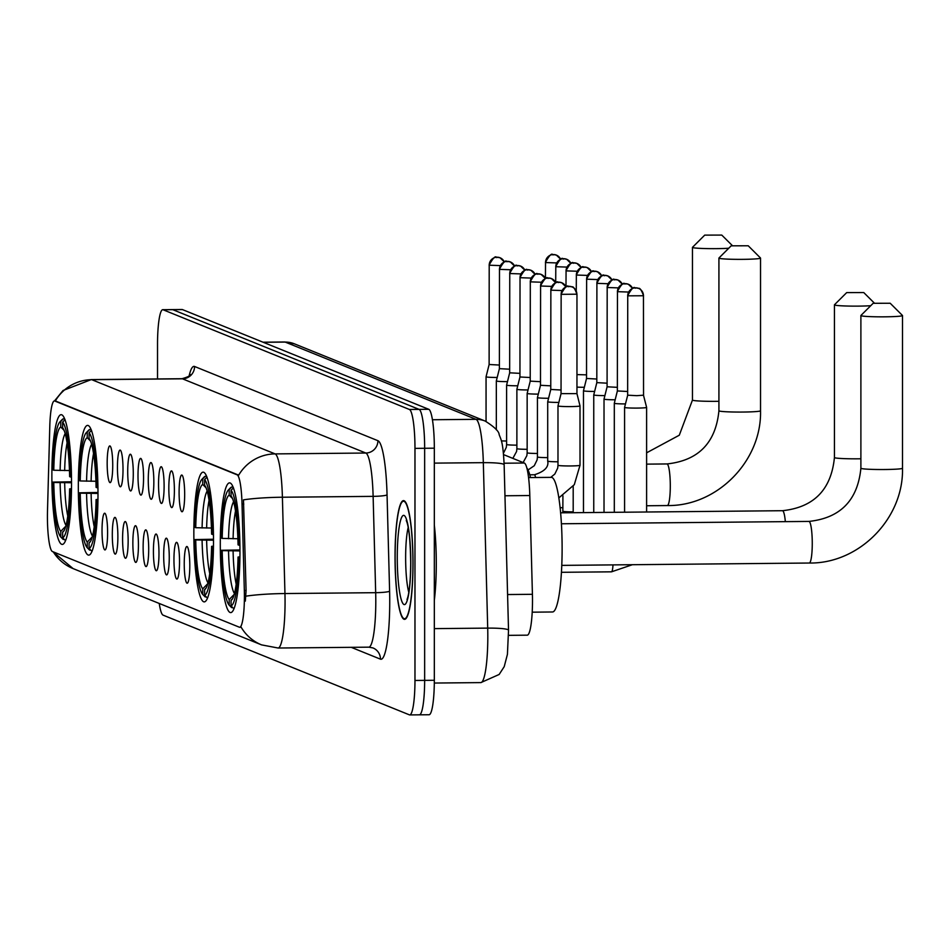 <?xml version="1.0" encoding="UTF-8"?>
<svg xmlns="http://www.w3.org/2000/svg" width="950" height="950" viewBox="0 0 950 950"><rect width="100%" height="100%" fill="white"/><g stroke="black" fill="none" stroke-linecap="round" stroke-linejoin="round"><path stroke-width="1.43" d="M213.501 541.001A64.861 9.809 -90.5 0 0 203.062 472.162A64.861 9.809 -90.5 0 0 193.848 533.045A64.861 9.809 -90.5 0 0 204.297 601.884A64.861 9.809 -90.5 0 0 213.501 541.001M97.992 494.238A64.861 9.809 -90.5 0 0 87.543 425.398A64.861 9.809 -90.5 0 0 78.327 486.281A64.861 9.809 -90.5 0 0 88.778 555.121A64.861 9.809 -90.5 0 0 97.992 494.238M71.535 483.538A64.861 9.809 -90.5 0 0 61.085 414.687A64.861 9.809 -90.5 0 0 51.87 475.57A64.861 9.809 -90.5 0 0 62.32 544.421A64.861 9.809 -90.5 0 0 71.535 483.538M239.958 551.712A64.861 9.809 -90.5 0 0 229.508 482.873A64.861 9.809 -90.5 0 0 220.293 543.756A64.861 9.809 -90.5 0 0 230.743 612.596A64.861 9.809 -90.5 0 0 239.958 551.712M179.099 492.266A18.359 2.779 89.5 0 1 181.961 475.107A18.359 2.779 89.5 0 1 184.668 494.511A18.359 2.779 89.5 0 1 182.305 511.67A18.359 2.779 89.5 0 1 179.099 492.266M168.827 488.098A18.359 2.779 89.5 0 1 171.689 470.951A18.359 2.779 89.5 0 1 174.384 490.354A18.359 2.779 89.5 0 1 172.033 507.502A18.359 2.779 89.5 0 1 168.827 488.098M158.543 483.942A18.359 2.779 89.5 0 1 161.405 466.782A18.359 2.779 89.5 0 1 164.112 486.198A18.359 2.779 89.5 0 1 161.761 503.346A18.359 2.779 89.5 0 1 158.543 483.942M148.271 479.786A18.359 2.779 89.5 0 1 151.133 462.626A18.359 2.779 89.5 0 1 153.841 482.03A18.359 2.779 89.5 0 1 151.477 499.189A18.359 2.779 89.5 0 1 148.271 479.786M137.999 475.617A18.359 2.779 89.5 0 1 140.861 458.47A18.359 2.779 89.5 0 1 143.557 477.874A18.359 2.779 89.5 0 1 141.206 495.021A18.359 2.779 89.5 0 1 137.999 475.617M127.716 471.461A18.359 2.779 89.5 0 1 130.577 454.302A18.359 2.779 89.5 0 1 133.285 473.718A18.359 2.779 89.5 0 1 130.934 490.865A18.359 2.779 89.5 0 1 127.716 471.461M117.444 467.305A18.359 2.779 89.5 0 1 120.306 450.146A18.359 2.779 89.5 0 1 123.013 469.561A18.359 2.779 89.5 0 1 120.65 486.709A18.359 2.779 89.5 0 1 117.444 467.305M107.172 463.149A18.359 2.779 89.5 0 1 110.034 445.989A18.359 2.779 89.5 0 1 112.729 465.393A18.359 2.779 89.5 0 1 110.378 482.553A18.359 2.779 89.5 0 1 107.172 463.149M184.241 563.73A18.359 2.779 89.5 0 1 187.102 546.571A18.359 2.779 89.5 0 1 189.798 565.974A18.359 2.779 89.5 0 1 187.447 583.134A18.359 2.779 89.5 0 1 184.241 563.73M173.957 559.562A18.359 2.779 89.5 0 1 176.819 542.414A18.359 2.779 89.5 0 1 179.526 561.818A18.359 2.779 89.5 0 1 177.175 578.966A18.359 2.779 89.5 0 1 173.957 559.562M163.685 555.406A18.359 2.779 89.5 0 1 166.547 538.246A18.359 2.779 89.5 0 1 169.254 557.662A18.359 2.779 89.5 0 1 166.891 574.809A18.359 2.779 89.5 0 1 163.685 555.406M153.413 551.249A18.359 2.779 89.5 0 1 156.275 534.09A18.359 2.779 89.5 0 1 158.971 553.494A18.359 2.779 89.5 0 1 156.619 570.653A18.359 2.779 89.5 0 1 153.413 551.249M143.129 547.081A18.359 2.779 89.5 0 1 145.991 529.934A18.359 2.779 89.5 0 1 148.699 549.337A18.359 2.779 89.5 0 1 146.347 566.485A18.359 2.779 89.5 0 1 143.129 547.081M132.857 542.925A18.359 2.779 89.5 0 1 135.719 525.766A18.359 2.779 89.5 0 1 138.427 545.181A18.359 2.779 89.5 0 1 136.064 562.329A18.359 2.779 89.5 0 1 132.857 542.925M122.586 538.769A18.359 2.779 89.5 0 1 125.448 521.609A18.359 2.779 89.5 0 1 128.143 541.013A18.359 2.779 89.5 0 1 125.792 558.173A18.359 2.779 89.5 0 1 122.586 538.769M112.302 534.601A18.359 2.779 89.5 0 1 115.164 517.453A18.359 2.779 89.5 0 1 117.871 536.857A18.359 2.779 89.5 0 1 115.52 554.004A18.359 2.779 89.5 0 1 112.302 534.601M102.03 530.444A18.359 2.779 89.5 0 1 104.892 513.285A18.359 2.779 89.5 0 1 107.599 532.701A18.359 2.779 89.5 0 1 105.236 549.848A18.359 2.779 89.5 0 1 102.03 530.444M503.571 454.622L524.317 463.03A36.718 5.557 89.5 0 1 529.803 495.532L532.416 594.308A36.718 5.557 89.5 0 1 532.499 600.709A36.718 5.557 89.5 0 1 527.286 635.17L508.582 635.348M244.328 590.508A33.048 4.999 89.5 0 1 244.411 596.268A33.048 4.999 89.5 0 1 239.709 627.285A33.048 4.999 89.5 0 1 239.4 627.226L52.428 551.534A33.048 4.999 89.5 0 1 47.5 510.827L49.792 426.253A33.048 4.999 89.5 0 1 54.411 400.924A33.048 4.999 89.5 0 1 54.72 400.995L237.108 474.822A33.048 4.999 89.5 0 1 242.036 504.082L244.328 590.508L246.086 590.496L245.326 601.124M413.024 563.635A59.363 8.977 -90.5 0 0 403.465 500.626A59.363 8.977 -90.5 0 0 395.034 556.344A59.363 8.977 -90.5 0 0 404.593 619.341A59.363 8.977 -90.5 0 0 413.024 563.635M53.283 551.879A42.833 42.263 112 0 0 73.114 568.599L261.571 644.884A42.833 42.263 -68 0 1 241.122 627.143L240.588 627.214M419.081 714.768A36.718 5.557 -90.5 0 0 419.437 714.828L429.115 714.744A36.718 5.557 -90.5 0 0 434.328 680.283L434.328 448.186A36.718 5.557 -90.5 0 0 428.759 409.296L182.436 309.581L172.757 309.664A36.718 5.557 -90.5 0 0 172.413 309.593A36.718 5.557 -90.5 0 1 172.757 309.664L419.081 409.379L172.757 309.664L163.079 309.759A36.718 5.557 -90.5 0 0 162.735 309.688A36.718 5.557 -90.5 0 0 157.522 344.149L157.522 378.955M434.328 448.186L424.65 448.281A36.718 5.557 -90.5 0 0 419.081 409.379A36.718 5.557 -90.5 0 1 424.65 448.281L424.65 680.366L424.65 448.281L414.972 448.376A36.718 5.557 -90.5 0 0 409.402 409.474L163.079 309.759M419.437 714.828A36.718 5.557 -90.5 0 0 424.65 680.366A36.718 5.557 -90.5 0 1 419.437 714.828L409.759 714.922A36.718 5.557 -90.5 0 0 414.972 680.461L414.972 448.376M55.337 400.936L238.688 475.166A42.833 42.263 112 0 1 275.096 453.898A48.961 7.41 89.5 0 1 282.399 497.23A42.833 4.714 178.5 0 0 243.473 499.854L246.086 590.496M159.244 603.464A36.718 5.557 -90.5 0 0 163.079 615.137L409.402 714.851A36.718 5.557 -90.5 0 0 409.759 714.922M182.436 309.581A36.718 5.557 -90.5 0 0 182.091 309.51L162.735 309.688M434.328 600.281A61.192 9.251 -90.5 0 0 436.287 563.528A61.192 9.251 -90.5 0 0 434.328 525.184M395.129 556.379A58.746 8.883 -90.5 0 0 404.581 618.735A58.746 8.883 -90.5 0 0 412.929 563.587A58.746 8.883 -90.5 0 0 403.465 501.244A58.746 8.883 -90.5 0 0 395.129 556.379M890.162 303.252L873.145 303.299L890.162 303.252M902.262 315.353A20.805 1.294 180 0 1 902.464 315.471A20.805 1.294 180 0 1 902.5 315.554A20.805 1.294 180 0 1 883.274 316.837A20.805 1.294 180 0 1 861.127 315.744A20.805 1.294 180 0 1 860.89 315.554A20.805 1.294 180 0 1 860.926 315.471L873.145 303.299M222.205 538.413L221.35 538.068A58.259 8.811 -90.5 0 1 228.226 490.176A58.259 8.811 -90.5 0 1 229.199 489.535L229.199 495.188A52.63 7.956 -90.5 0 0 222.205 538.413L237.88 538.733M532.214 612.18L552.556 611.978A67.319 10.177 -90.5 0 0 562.115 548.803A67.319 10.177 -90.5 0 0 551.273 477.363L528.544 477.577M232.714 607.608L231.622 607.608L229.199 605.186A58.259 8.811 -90.5 0 1 221.35 550.288L239.946 549.955M229.199 489.535L231.622 487.053A60.705 9.179 -90.5 0 0 230.565 487.73L228.226 490.176M231.622 487.053L233.023 487.041M233.474 487.801L231.052 490.283A58.259 8.811 -90.5 0 1 238.901 545.181L239.911 545.229M221.35 550.288L222.205 550.632A52.63 7.956 -90.5 0 0 229.199 599.521L229.199 605.186M238.901 545.181L238.046 544.837A52.63 7.956 -90.5 0 0 231.052 495.936L231.052 490.283M229.199 599.521L234.686 593.893M239.958 550.929L222.205 550.632M232.477 498.489L229.199 495.188M239.922 557.436L238.901 557.389A58.259 8.811 -90.5 0 1 231.052 605.934L233.474 608.368A60.705 9.179 -90.5 0 0 234.377 607.822M233.474 608.368L234.175 608.356M231.052 605.934L231.052 600.281A52.63 7.956 -90.5 0 0 231.836 599.723A52.63 7.956 -90.5 0 0 238.046 557.044L238.901 557.389M232.572 598.726L231.052 600.281M238.046 557.044L239.922 556.89M863.716 292.553L846.699 292.6L863.716 292.553M870.734 305.71A20.805 1.294 180 0 1 849.3 306.078A20.805 1.294 180 0 1 834.682 305.033A20.805 1.294 180 0 1 834.432 304.843A20.805 1.294 180 0 1 834.48 304.76L846.699 292.6M195.748 527.713L194.893 527.369A58.259 8.811 -90.5 0 1 201.78 479.465A58.259 8.811 -90.5 0 1 202.742 478.824L202.742 484.476A52.63 7.956 -90.5 0 0 195.748 527.713L211.434 528.022M206.269 596.897L205.164 596.909L202.742 594.474A58.259 8.811 -90.5 0 1 194.893 539.576L213.501 539.244M202.742 478.824L205.164 476.342A60.705 9.179 -90.5 0 0 204.119 477.031L201.78 479.465M205.164 476.342L206.578 476.33M207.017 477.102L204.606 479.572A58.259 8.811 -90.5 0 1 212.456 534.47L213.453 534.518M194.893 539.576L195.748 539.921A52.63 7.956 -90.5 0 0 202.742 588.822L202.742 594.474M212.456 534.47L211.601 534.126A52.63 7.956 -90.5 0 0 204.606 485.236L204.606 479.572M202.742 588.822L208.24 583.181M213.501 540.217L195.748 539.921M206.019 487.777L202.742 484.476M530.504 477.553A67.319 10.177 -90.5 0 0 526.811 467.899M213.465 546.737L212.456 546.689A58.259 8.811 -90.5 0 1 204.606 595.222L207.017 597.657A60.705 9.179 -90.5 0 0 207.931 597.122M207.017 597.657L207.729 597.645M204.606 595.222L204.606 589.57A52.63 7.956 -90.5 0 0 205.39 589.024A52.63 7.956 -90.5 0 0 211.601 546.345L212.456 546.689M206.114 588.014L204.606 589.57M211.601 546.345L213.477 546.179M748.196 245.777L731.179 245.824L748.196 245.777M760.285 257.877A20.805 1.294 180 0 1 760.487 257.996A20.805 1.294 180 0 1 760.534 258.079A20.805 1.294 180 0 1 741.309 259.362A20.805 1.294 180 0 1 719.162 258.269A20.805 1.294 180 0 1 718.924 258.079A20.805 1.294 180 0 1 718.96 257.996L731.179 245.824M80.239 480.949L79.373 480.605A58.259 8.811 -90.5 0 1 86.26 432.701A58.259 8.811 -90.5 0 1 87.234 432.06L87.234 437.713A52.63 7.956 -90.5 0 0 80.239 480.949L95.914 481.258M90.749 550.133L89.644 550.145L87.234 547.711A58.259 8.811 -90.5 0 1 79.373 492.812L97.981 492.48M87.234 432.06L89.644 429.578A60.705 9.179 -90.5 0 0 88.599 430.267L86.26 432.701M89.644 429.578L91.058 429.566M91.509 430.338L89.086 432.808A58.259 8.811 -90.5 0 1 96.936 487.706L97.933 487.754M79.373 492.812L80.239 493.157A52.63 7.956 -90.5 0 0 87.234 542.058L87.234 547.711M96.936 487.706L96.081 487.362A52.63 7.956 -90.5 0 0 89.086 438.473L89.086 432.808M87.234 542.058L92.72 536.418M97.981 493.454L80.239 493.157M90.511 441.014L87.234 437.713M97.945 499.973L96.936 499.926A58.259 8.811 -90.5 0 1 89.086 548.459L91.509 550.893A60.705 9.179 -90.5 0 0 92.411 550.359M91.509 550.893L92.209 550.881M89.086 548.459L89.086 542.806A52.63 7.956 -90.5 0 0 89.87 542.26A52.63 7.956 -90.5 0 0 96.081 499.581L96.936 499.926M90.594 541.251L89.086 542.806M96.081 499.581L97.957 499.415M721.739 235.078L704.722 235.125L721.739 235.078M728.757 248.235A20.805 1.294 180 0 1 707.334 248.603A20.805 1.294 180 0 1 692.704 247.57A20.805 1.294 180 0 1 692.467 247.368A20.805 1.294 180 0 1 692.514 247.297L704.722 235.125M53.782 470.238L52.927 469.894A58.259 8.811 -90.5 0 1 59.814 422.002A58.259 8.811 -90.5 0 1 60.776 421.361L60.776 427.013A52.63 7.956 -90.5 0 0 53.782 470.238L69.469 470.559M64.291 539.422L63.199 539.434L60.776 536.999A58.259 8.811 -90.5 0 1 52.927 482.101L71.535 481.781M60.776 421.361L63.199 418.879A60.705 9.179 -90.5 0 0 62.154 419.556L59.814 422.002M63.199 418.879L64.6 418.867M65.051 419.627L62.629 422.109A58.259 8.811 -90.5 0 1 70.49 476.995L71.487 477.043M52.927 482.101L53.782 482.457A52.63 7.956 -90.5 0 0 60.776 531.347L60.776 536.999M70.49 476.995L69.623 476.651A52.63 7.956 -90.5 0 0 62.629 427.761L62.629 422.109M60.776 531.347L66.263 525.718M71.535 482.754L53.782 482.457M64.054 430.314L60.776 427.013M71.499 489.262L70.49 489.214A58.259 8.811 -90.5 0 1 62.629 537.747L65.051 540.182A60.705 9.179 -90.5 0 0 65.954 539.648M65.051 540.182L65.764 540.182M62.629 537.747L62.629 532.095A52.63 7.956 -90.5 0 0 63.424 531.549A52.63 7.956 -90.5 0 0 69.623 488.87L70.49 489.214M64.149 530.539L62.629 532.095M69.623 488.87L71.499 488.704M627.724 395.117L624.578 407.396A11.02 0.689 0 0 0 624.578 407.407A11.02 0.689 0 0 0 624.708 407.503A11.02 0.689 0 0 0 637.26 408.084A11.02 0.689 0 0 0 646.606 407.407A11.02 0.689 0 0 0 646.606 407.396L643.459 395.117M627.736 295.676L627.641 395.188L636.797 395.675L643.542 395.188L643.459 295.676A7.956 7.849 -68 0 0 635.597 287.814A7.956 7.849 112 0 0 627.724 295.83L643.542 295.759C641.535 290.201 639.873 287.743 638.578 288.384L635.384 287.803C635.111 290.154 635.158 281.853 627.641 295.759L627.724 295.83M614.306 512.311L614.306 403.239A11.02 0.689 0 0 0 614.306 403.239A11.02 0.689 0 0 0 614.424 403.346A11.02 0.689 0 0 0 625.444 403.928M617.453 390.949L627.641 391.495M604.022 512.406L604.022 399.083A11.02 0.689 0 0 0 604.022 399.083A11.02 0.689 0 0 0 604.153 399.19A11.02 0.689 0 0 0 615.172 399.772M607.181 386.793L617.357 387.339M593.75 512.501L593.75 394.927A11.02 0.689 0 0 0 593.75 394.927A11.02 0.689 0 0 0 593.881 395.022A11.02 0.689 0 0 0 604.901 395.604M596.897 382.636L607.086 383.183M583.478 512.608L583.478 390.759A11.02 0.689 0 0 0 583.597 390.866A11.02 0.689 0 0 0 594.617 391.447M586.625 378.48L596.814 379.026M576.959 387.113A11.02 0.689 0 0 0 584.345 387.291M576.959 374.597L586.53 374.858M558.113 465.168A11.02 0.689 0 0 0 557.982 465.274L557.982 405.911A11.02 0.689 0 0 0 557.982 405.911A11.02 0.689 0 0 0 558.113 406.006A11.02 0.689 0 0 0 570.665 406.588A11.02 0.689 0 0 0 580.011 405.911A11.02 0.689 0 0 0 580.011 405.899L580.011 465.274L574.299 484.678L558.814 497.931M561.141 393.621L576.864 393.621M547.841 461.011A11.02 0.689 0 0 0 547.711 461.118L547.711 401.743A11.02 0.689 0 0 0 547.841 401.85A11.02 0.689 0 0 0 558.849 402.432M550.857 389.464L561.046 390.011M537.558 456.855A11.02 0.689 0 0 0 537.439 456.95L537.439 397.587A11.02 0.689 0 0 0 537.439 397.587A11.02 0.689 0 0 0 537.558 397.694A11.02 0.689 0 0 0 548.577 398.276M540.586 385.296L550.763 385.843M527.286 452.687A11.02 0.689 0 0 0 527.155 452.794L527.155 393.431A11.02 0.689 0 0 0 527.155 393.431A11.02 0.689 0 0 0 527.286 393.537A11.02 0.689 0 0 0 538.306 394.108M530.314 381.14L540.491 381.686M517.014 448.531A11.02 0.689 0 0 0 516.883 448.637L516.883 389.274A11.02 0.689 0 0 0 516.883 389.274A11.02 0.689 0 0 0 517.014 389.369A11.02 0.689 0 0 0 528.022 389.951M520.03 376.984L530.219 377.53M506.73 444.374A11.02 0.689 0 0 0 506.611 444.481L506.611 385.106A11.02 0.689 0 0 0 506.611 385.106A11.02 0.689 0 0 0 506.73 385.213A11.02 0.689 0 0 0 517.75 385.795M509.758 372.816L519.947 373.362M496.327 429.816L496.327 380.95A11.02 0.689 0 0 0 496.327 380.95A11.02 0.689 0 0 0 496.458 381.057A11.02 0.689 0 0 0 507.478 381.639M499.486 368.659L509.663 369.206M486.056 421.432L486.056 376.794A11.02 0.689 0 0 0 486.056 376.794A11.02 0.689 0 0 0 486.186 376.889A11.02 0.689 0 0 0 497.194 377.471M489.202 364.503L499.391 365.049M507.573 594.546L532.416 594.308M237.108 474.822L238.296 474.81M242.036 504.082L243.794 504.058M54.72 400.995L55.907 400.983M504.961 495.769L529.803 495.532M504.094 463.22L524.317 463.03M189.133 375.867A61.192 9.251 89.5 0 1 194.572 366.486L377.922 440.705A61.192 9.251 89.5 0 1 387.054 494.867A12.243 1.354 -1.5 0 1 373.124 496.363L282.399 497.23L284.952 593.548A48.961 7.41 89.5 0 1 285.059 602.074A48.961 7.41 89.5 0 1 278.113 648.019L368.838 647.164A48.961 7.41 -90.5 0 0 375.796 601.207A48.961 7.41 -90.5 0 0 375.678 592.681L373.124 496.363A48.961 7.41 -90.5 0 0 365.821 453.031L182.471 378.812A48.961 7.41 -90.5 0 0 182.008 378.718C187.969 377.019 190.713 375.606 190.237 374.478L189.561 376.438M245.86 596.184A42.833 4.714 178.5 0 1 284.952 593.548L375.678 592.681A12.243 1.354 -1.5 0 0 389.607 591.185A61.192 9.251 89.5 0 1 380.475 659.169L351.227 647.33M55.349 400.924A42.833 42.263 -68 0 1 91.746 379.679L275.096 453.898L365.821 453.031A12.243 12.077 112 0 0 377.922 440.705M54.518 400.924L63.056 390.497L91.283 379.584A48.961 7.41 89.5 0 1 91.746 379.679L182.471 378.812A12.243 12.077 112 0 0 194.572 366.486M387.054 494.867L389.607 591.185M414.972 680.461L434.328 680.283M409.402 409.474L428.759 409.296M380.475 659.169A12.243 12.077 112 0 0 372.97 647.936L368.838 647.164M508.523 630.242A24.474 2.696 178.5 0 0 487.706 628.116L483.324 462.662A48.961 7.41 -90.5 0 0 476.009 419.33L285.202 342.083A48.961 7.41 -90.5 0 0 284.739 341.988L294.381 343.829L485.201 421.076C494.428 426.93 499.071 431.431 499.142 434.589C501.256 440.372 502.93 441.512 504.141 464.776L508.523 630.242L507.419 654.36L504.224 666.639L499.154 674.464L480.866 682.599A48.961 7.41 -90.5 0 0 487.813 636.654A48.961 7.41 -90.5 0 0 487.706 628.116L434.328 628.627M504.141 464.776A24.474 2.696 178.5 0 0 483.324 462.662L434.328 463.125M485.201 421.076A24.474 24.154 112 0 0 476.009 419.33L432.416 419.746M294.381 343.829A24.474 24.154 112 0 0 285.202 342.083L263.257 342.297M408.179 527.547A37.299 5.641 -90.5 0 0 405.638 557.626A37.299 5.641 -90.5 0 0 408.797 592.337M397.266 557.246A44.65 6.757 -90.5 0 0 404.023 604.544A44.65 6.757 -90.5 0 0 410.792 562.732A44.65 6.757 -90.5 0 0 404.023 515.423A44.65 6.757 -90.5 0 0 397.266 557.246M561.403 523.771L808.913 521.419A20.805 3.147 89.5 0 1 809.115 521.455A20.805 3.147 89.5 0 1 812.262 543.495A20.805 3.147 89.5 0 1 809.305 563.029A20.805 3.147 89.5 0 1 809.115 562.994M808.913 521.419C840.37 518.059 857.696 500.329 860.89 468.243A20.805 1.294 0 0 0 861.127 468.433A20.805 1.294 0 0 0 883.274 469.526A20.805 1.294 0 0 0 902.5 468.243L902.5 315.554M235.505 511.112A45.279 6.852 -90.5 0 0 233.094 538.781M228.534 550.929A47.072 7.125 -90.5 0 0 234.46 593.584M233.581 501.814A47.072 7.125 -90.5 0 0 228.534 538.709M233.094 551A45.279 6.852 -90.5 0 0 236.194 584.25M560.595 512.822L782.456 510.708C813.924 507.348 831.25 489.63 834.432 457.532A20.805 1.294 0 0 0 834.682 457.734A20.805 1.294 0 0 0 860.89 458.779M782.456 510.708A20.805 3.147 89.5 0 1 782.658 510.744A20.805 3.147 89.5 0 1 785.341 521.645M209.047 500.401A45.279 6.852 -90.5 0 0 206.637 528.069M202.089 540.217A47.072 7.125 -90.5 0 0 208.014 582.872M207.136 491.103A47.072 7.125 -90.5 0 0 202.089 527.998M206.637 540.289A45.279 6.852 -90.5 0 0 209.748 573.539M646.606 464.134L666.947 463.944A20.805 3.147 89.5 0 1 667.137 463.98A20.805 3.147 89.5 0 1 670.296 486.032A20.805 3.147 89.5 0 1 667.339 505.554A20.805 3.147 89.5 0 1 667.137 505.519M666.947 463.944C698.404 460.584 715.73 442.866 718.924 410.768A20.805 1.294 0 0 0 719.162 410.97A20.805 1.294 0 0 0 741.309 412.062A20.805 1.294 0 0 0 760.534 410.768L760.534 258.079M93.528 453.637A45.279 6.852 -90.5 0 0 91.117 481.306M86.569 493.454A47.072 7.125 -90.5 0 0 92.494 536.109M91.616 444.339A47.072 7.125 -90.5 0 0 86.569 481.234M91.117 493.525A45.279 6.852 -90.5 0 0 94.228 526.775M646.606 452.817L679.286 435.219L692.467 400.057A20.805 1.294 0 0 0 692.704 400.259A20.805 1.294 0 0 0 718.924 401.304M67.082 442.938A45.279 6.852 -90.5 0 0 64.671 470.606M60.123 482.742A47.072 7.125 -90.5 0 0 66.037 525.398M65.17 433.628A47.072 7.125 -90.5 0 0 60.123 470.535M64.671 482.814A45.279 6.852 -90.5 0 0 67.782 516.064M612.988 564.894A11.02 1.662 89.5 0 1 611.503 571.829A11.02 1.662 89.5 0 1 611.289 571.746M632.593 288.384L628.306 284.228A7.956 7.849 -68 0 0 625.314 283.658A7.956 7.849 112 0 0 617.453 291.674L628.556 292.042M617.453 291.519L617.357 291.591C624.874 277.697 624.839 285.998 625.1 283.646L628.306 284.228A7.956 7.849 -68 0 1 632.546 288.408M614.306 403.228L617.357 391.02L617.453 291.674M622.321 284.228L618.023 280.06A7.956 7.849 -68 0 0 615.042 279.502A7.956 7.849 112 0 0 607.181 287.506L618.284 287.886M607.181 287.363L607.086 287.434C614.602 273.529 614.555 281.841 614.828 279.49L618.023 280.06A7.956 7.849 -68 0 1 622.274 284.252M604.022 399.071L607.086 386.864L607.181 287.506M612.049 280.072L607.751 275.904A7.956 7.849 -68 0 0 604.77 275.334A7.956 7.849 112 0 0 596.897 283.349L608 283.729M596.909 283.207L596.814 283.278C604.331 269.373 604.283 277.673 604.556 275.322L607.751 275.904A7.956 7.849 -68 0 1 611.99 280.084M593.75 394.915L596.814 382.707L596.897 283.349M601.766 275.904L597.479 271.748A7.956 7.849 -68 0 0 594.486 271.178A7.956 7.849 112 0 0 586.625 279.193L597.728 279.573M586.625 279.039L586.53 279.122C594.047 265.216 594.011 273.517 594.273 271.166L597.479 271.748A7.956 7.849 -68 0 1 601.718 275.928M586.53 378.551L586.625 279.193M591.494 271.748L587.195 267.579A7.956 7.849 -68 0 0 584.214 267.021A7.956 7.849 112 0 0 576.353 275.037L587.456 275.405M576.353 274.882L576.258 274.954C583.775 261.048 583.727 269.361 584.001 267.009L587.195 267.579A7.956 7.849 -68 0 1 591.446 271.771M576.258 291.009L576.353 275.037M581.222 267.591L576.923 263.423A7.956 7.849 -68 0 0 573.942 262.853A7.956 7.849 112 0 0 566.069 270.869L577.173 271.249M566.081 270.726L565.986 270.798C573.503 256.892 573.456 265.192 573.729 262.841L576.923 263.423A7.956 7.849 -68 0 1 581.163 267.603M563.053 511.088A11.02 0.689 0 0 0 562.923 511.195A11.02 0.689 0 0 0 563.053 511.302A11.02 0.689 0 0 0 563.172 511.338A11.02 0.689 0 0 0 573.194 511.872M565.986 286.853L566.069 270.869M570.938 263.423L566.651 259.267A7.956 7.849 -68 0 0 563.659 258.697A7.956 7.849 112 0 0 555.798 266.712L566.901 267.092M555.798 266.558L555.702 266.641C563.219 252.736 563.184 261.036 563.445 258.685L566.651 259.267A7.956 7.849 -68 0 1 570.891 263.447M555.702 282.684L555.798 266.712M560.084 507.68A11.02 0.689 0 0 0 562.923 507.716M560.666 259.267L556.367 255.099A7.956 7.849 -68 0 0 553.387 254.541A7.956 7.849 112 0 0 545.526 262.556L556.629 262.924M545.526 262.402L545.431 262.473C552.947 248.567 552.9 256.88 553.173 254.529L556.367 255.099A7.956 7.849 -68 0 1 560.619 259.291M545.431 278.528L545.526 262.556M561.141 294.334L576.864 294.191A7.956 7.849 -68 0 0 569.003 286.318A7.956 7.849 112 0 0 561.141 294.334L561.046 393.692L557.982 405.899M550.763 477.363L554.836 474.038L557.686 468.148L557.982 465.274A11.02 0.689 0 0 0 558.113 465.381A11.02 0.689 0 0 0 558.244 465.417A11.02 0.689 0 0 0 570.178 465.951A11.02 0.689 0 0 0 580.011 465.274M561.141 294.191L561.046 294.262C568.563 280.357 568.516 288.658 568.789 286.306L571.983 286.888C573.278 286.247 574.94 288.705 576.959 294.262L576.959 393.692L580.011 405.899M565.998 286.888L561.711 282.732A7.956 7.849 -68 0 0 558.719 282.162A7.956 7.849 112 0 0 550.857 290.178L561.961 290.558M550.857 290.023L550.763 290.106C558.279 276.201 558.244 284.501 558.517 282.15L561.711 282.732A7.956 7.849 -68 0 1 565.951 286.912M529.779 474.81L534.423 474.762C544.516 471.532 548.946 466.984 547.711 461.118A11.02 0.689 0 0 0 547.841 461.213A11.02 0.689 0 0 0 547.96 461.261A11.02 0.689 0 0 0 557.982 461.795M534.423 474.762A11.02 1.662 89.5 0 1 534.636 474.846A11.02 1.662 89.5 0 1 535.551 477.506M550.763 389.536L550.857 290.178M555.726 282.732L551.428 278.564A7.956 7.849 -68 0 0 548.447 278.006A7.956 7.849 112 0 0 540.586 286.021L551.689 286.389M540.586 285.867L540.491 285.938C548.008 272.033 547.96 280.345 548.233 277.994L551.428 278.564A7.956 7.849 -68 0 1 555.679 282.756M528.034 469.965L534.28 465.714L537.13 459.824L537.439 456.95A11.02 0.689 0 0 0 537.558 457.057A11.02 0.689 0 0 0 537.688 457.104A11.02 0.689 0 0 0 547.711 457.639M540.491 385.379L540.586 286.021M545.454 278.576L541.156 274.408A7.956 7.849 -68 0 0 538.175 273.837A7.956 7.849 112 0 0 530.314 281.853L541.405 282.233M530.314 281.711L530.219 281.782C537.736 267.876 537.688 276.177 537.961 273.826L541.156 274.408A7.956 7.849 -68 0 1 545.407 278.587M523.106 462.543L526.858 455.668L527.155 452.794A11.02 0.689 0 0 0 527.286 452.901A11.02 0.689 0 0 0 527.416 452.936A11.02 0.689 0 0 0 537.439 453.483M527.155 393.419L530.219 381.211L530.314 281.853M520.03 277.543L519.947 277.626C527.452 263.72 527.416 272.021 527.689 269.669L530.884 270.251A7.956 7.849 -68 0 1 535.123 274.431L530.884 270.251A7.956 7.849 -68 0 0 527.891 269.681A7.956 7.849 112 0 0 520.03 277.697L531.133 278.077M512.834 458.375L516.574 451.511L516.883 448.637A11.02 0.689 0 0 0 517.014 448.744A11.02 0.689 0 0 0 517.133 448.78A11.02 0.689 0 0 0 527.155 449.314M516.883 389.262L519.947 377.055L520.03 277.697M509.758 273.386L509.663 273.457C517.18 259.552 517.133 267.864 517.406 265.513L520.6 266.083A7.956 7.849 -68 0 1 524.851 270.275L520.6 266.083A7.956 7.849 -68 0 0 517.619 265.525A7.956 7.849 112 0 0 509.758 273.541L520.861 273.909M503.441 453.257L506.303 447.343L506.611 444.481A11.02 0.689 0 0 0 506.73 444.576A11.02 0.689 0 0 0 506.861 444.624A11.02 0.689 0 0 0 516.883 445.158M506.611 385.094L509.663 372.887L509.758 273.541M499.486 269.23L499.391 269.301C506.908 255.396 506.861 263.696 507.134 261.345L510.328 261.927A7.956 7.849 -68 0 1 514.579 266.119L510.328 261.927A7.956 7.849 -68 0 0 507.348 261.357A7.956 7.849 112 0 0 499.486 269.373L510.577 269.752M501.374 440.895A11.02 0.689 0 0 0 506.611 441.002M496.327 380.938L499.391 368.731L499.486 269.373M504.343 261.939L500.056 257.771A7.956 7.849 -68 0 0 497.064 257.201A7.956 7.849 112 0 0 489.202 265.216L500.306 265.596M489.202 265.062L489.119 265.145C496.624 251.239 496.589 259.54 496.862 257.189L500.056 257.771A7.956 7.849 -68 0 1 504.296 261.951M486.056 376.782L489.119 364.574L489.202 265.216M239.709 627.285L240.873 627.273M52.879 551.712L73.114 568.599M261.571 644.884L278.113 648.019M91.283 379.584L182.008 378.718M480.866 682.599L434.316 683.05M284.739 341.988L263.031 342.202M407.027 521.277L406.267 520.446C406.41 521.348 410.127 525.837 410.709 562.661C410.436 592.824 407.253 598.832 407.016 599.474L407.764 598.631M405.876 618.723L404.581 618.735M404.759 501.232L403.465 501.244M561.794 565.381L809.305 563.029C859.204 563.825 903.771 518.415 902.5 468.243M860.89 468.243L860.89 315.554M890.245 303.299L902.464 315.471M834.432 457.532L834.432 304.843M863.799 292.6L874.309 303.062M646.606 505.756L667.339 505.554C717.226 506.35 761.805 460.94 760.534 410.768M718.924 410.768L718.924 258.079M748.279 245.824L760.487 257.996M692.467 400.057L692.467 247.368M721.822 235.125L732.343 245.599M561.462 572.304L611.503 571.829L632.379 564.716M624.578 512.216L624.578 407.407M646.606 512.003L646.606 407.407M586.53 378.539L583.478 390.759M573.194 512.703L573.194 486.281M562.923 495.781L562.827 512.798M550.763 389.524L547.711 401.743M540.491 385.367L537.439 397.575"/></g></svg>
